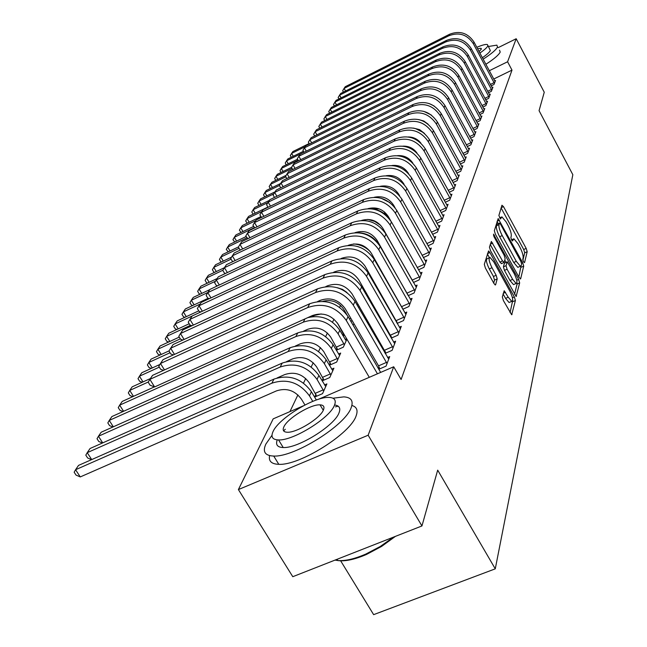 <?xml version="1.0" encoding="UTF-8"?>
<svg xmlns="http://www.w3.org/2000/svg" width="647" height="647" viewBox="0 0 647 647"><rect width="100%" height="100%" fill="white"/><g stroke="black" fill="none" stroke-linecap="round" stroke-linejoin="round"><path stroke-width="0.97" d="M523.488 261.72L524.555 262.625L527.192 251.707L526.189 248.391L503.495 206.619L501.943 205.228L498.877 215.5L500.511 218.961L501.902 216.858L506.108 221.881L508.032 225.415C510.459 230.154 511.526 233.729 511.251 236.131L510.871 237.514L511.583 239.875L512.489 240.959L513.88 238.775L517.972 243.676L519.881 247.178C522.291 251.893 523.366 255.476 523.124 257.927L522.776 259.358L523.488 261.72M502.331 296.916L503.406 300.604L511.688 314.757L515.408 300.531L514.349 296.933L489.933 252.565L488.55 250.947L484.312 264.316L485.371 267.987L493.896 283.394L495.262 284.995L495.61 284.753L497.203 278.922L496.144 275.282L491.979 267.729C489.011 261.59 488.356 258.161 490.005 257.441L493.685 261.744L509.796 291.004C512.78 297.199 513.427 300.653 511.753 301.356L508.235 297.208L504.207 290.746L502.331 296.916M318.34 399.345L393.708 366.768L401.1 379.498L511.995 70.119L507.588 61.772L489.286 70.733M393.708 366.768L368.151 435.221L238.395 489.569L273.18 418.86L303.265 405.863M498.198 47.627L516.185 38.739L544.256 92.23L539.064 110.653L572.838 174.69L495.27 568.834L437.687 470.143L421.949 525.946L368.151 435.221M516.185 38.739L507.588 61.772M519.088 277.498L520.657 278.784L523.714 266.119L522.695 262.722L498.158 218.589L494.34 230.704L495.359 234.157L519.088 277.498M519.662 282.909L516.136 296.455L490.491 250.656L489.447 247.097L491.364 241.468L502.533 260.943L504.167 262.294L505.145 258.671L504.11 255.169L493.993 236.705L493.475 234.125L518.619 279.415L519.662 282.909L517.066 284.049L514.543 294.385M340.548 560.642L373.642 614.65L495.27 568.834M378.818 369.267L386.049 366.137L389.704 356.594L387.585 357.516M379.029 367.011L378.414 368.58M315.938 394.371L314.733 397.032L322.538 393.651L326.889 383.914L324.559 384.933M391.281 338.09L397.913 335.178L401.294 326.355L399.345 327.212M391.103 336.173L390.723 337.136M330.245 362.918L329.258 365.078M329.38 365.272L336.658 362.077L340.686 353.068L338.543 354.014M402.782 309.242L408.896 306.524L412.026 298.348L410.23 299.149M402.288 307.616L402.111 308.061M343.5 333.779L342.773 335.372M353.133 325.247L353.48 324.462L352.841 324.754M344.552 335.138L343.031 335.809M413.441 282.472L419.086 279.933L421.998 272.322L420.332 273.074M412.665 281.105L382.878 228.351C377.581 220.627 370.496 217.99 361.624 220.425M359.514 306.718L358.389 307.228M423.34 257.563L428.565 255.185L431.29 248.092L429.745 248.796M373.23 280.313L372.559 280.636M432.56 234.327L437.421 232.095L439.96 225.471L438.52 226.135M441.165 212.604L445.694 210.51L448.072 204.298L446.729 204.921M449.22 192.248L453.45 190.275L455.682 184.444L454.429 185.034M456.774 173.129L460.729 171.269L462.831 165.794L461.651 166.344M463.867 155.151L467.579 153.388L469.56 148.228L468.46 148.753M470.547 138.199L474.041 136.541L475.909 131.665L474.866 132.166M476.855 122.202L480.139 120.625L481.902 116.023L480.923 116.492M482.808 107.07L485.905 105.574L487.571 101.223L486.649 101.668M488.436 92.747L491.364 91.324L492.949 87.191L492.076 87.62M511.995 70.119L493.71 79.031M384.868 212.321L384.237 213.639M340.54 305.384L339.618 307.317M333.973 319.165L332.526 322.206M327.39 332.995L325.692 336.561M320.435 347.585L318.591 351.475M313.221 362.749L311.207 366.97M305.707 378.503L303.524 383.089M297.903 394.905L289.937 411.621M491.138 85.865L493.993 84.474L495.537 80.454L494.688 80.867M485.662 99.816L488.671 98.352L490.297 94.114L489.399 94.551M479.872 114.535L483.058 112.999L484.781 108.518L483.827 108.979M473.75 130.087L477.13 128.47L478.95 123.739L477.939 124.216M467.255 146.554L470.854 144.839L472.779 139.833L471.712 140.342M460.373 164.006L464.206 162.195L466.244 156.881L465.104 157.415M453.054 182.535L457.146 180.626L459.305 174.973L458.1 175.547M445.257 202.26L449.633 200.23L451.938 194.213L450.644 194.82M436.935 223.288L441.626 221.12L444.077 214.715L442.694 215.354M379.191 266.976L378.932 267.567M428.031 245.747L433.069 243.442L435.698 236.592L434.21 237.271M366.517 293.285L365.628 293.689M418.48 269.799L423.906 267.34L426.721 259.997L425.119 260.725M352.194 320.661L350.82 321.276M408.217 295.614L414.08 292.986L417.105 285.101L415.374 285.877M336.998 348.078L336.149 349.946M346.663 338.745L345.142 339.416M346.905 339.157L343.322 347.18L336.335 350.27M397.145 323.395L403.51 320.58L406.761 312.089L404.893 312.913M396.797 321.624L396.53 322.319M323.233 378.341L322.109 380.808M322.141 380.865L329.735 377.557L333.925 368.2L331.685 369.178M385.175 353.375L392.098 350.35L395.616 341.179L393.578 342.069M385.183 351.289L384.69 352.542M421.949 525.946L292.784 576.695L238.395 489.569M522.889 260.264L524.709 252.807L523.706 249.499L501.126 207.97M498.247 223.692L497.074 221.549M518.797 276.973L521.045 266.006M521.644 263.984L520.924 261.606L500.511 224.194L499.581 223.086L498.966 224.671C498.651 227.089 499.727 230.728 502.218 235.581L516.29 261.339L520.374 266.224L521.264 265.521L521.644 263.984M497.106 224.266L499.395 223.223M518.579 267.017L517.818 267.348L513.726 262.472L499.654 236.737C497.171 231.885 496.087 228.254 496.419 225.835L496.847 224.38M490.232 244.485L499.913 262.108L501.506 263.564M504.781 260.037L506.067 262.383M512.642 279.358L516.104 283.467C517.665 282.763 517.01 279.423 514.13 273.455L507.305 261.833L506.035 265.699L507.078 269.225L512.642 279.358L510.022 280.507L513.492 284.615L514.195 284.308M507.054 261.946L504.401 263.216L507.005 262.059M510.022 280.507L504.458 270.381L503.423 266.855L504.401 263.216M517.066 284.049L516.937 282.788M509.86 302.181L509.076 302.521L505.558 298.38L503.099 293.932M489.269 257.773L487.337 258.638C485.679 259.366 486.326 262.787 489.294 268.917L491.979 267.729M493.701 283.046L494.518 280.102L493.459 276.471L489.294 268.917M489.391 257.603L487.393 253.98M510.071 312.663L512.675 300.572M291.271 157.261L290.309 155.587L291.619 153.396L305.174 146.715M293.277 156.275L291.619 153.396L292.873 151.568L309.137 143.537M495.117 81.538L474.065 42.152L473.353 43.713L494.413 83.382M343.428 92.084L342.667 90.742L344.107 88.388L448.832 35.779C459.046 31.881 467.215 34.526 473.353 43.713M345.579 91.009L344.107 88.388L345.215 86.722L449.625 34.242C459.807 30.36 467.951 32.997 474.065 42.152M490.386 84.442L494.098 82.638M286.233 164.775L285.23 163.036L286.54 160.836L303.985 152.247M288.247 163.78L286.54 160.836L287.826 158.96L303.427 151.277M281.057 172.482L280.014 170.679L281.332 168.455L298.113 160.221M283.095 171.487L281.332 168.455L282.65 166.53L297.539 159.219M492.521 88.307L471.178 48.452L470.442 50.054L491.801 90.2M338.939 98.926L338.146 97.519L339.594 95.141L445.597 42.006C455.941 38.068 464.222 40.753 470.442 50.054M341.106 97.843L339.594 95.141L340.734 93.435L446.414 40.438C456.725 36.507 464.975 39.184 471.178 48.452M487.66 91.3L491.477 89.448M489.86 95.255L468.21 54.914L467.449 56.564L489.116 97.204M334.337 105.946L333.512 104.474L334.96 102.08L442.273 48.404C452.746 44.433 461.141 47.15 467.449 56.564M336.521 104.854L334.96 102.08L336.133 100.334L443.114 46.786C453.555 42.823 461.918 45.533 468.21 54.914M484.87 98.336L488.792 96.435M483.139 59.192C491.372 53.871 496.168 49.803 497.527 46.988L496.88 45.136L488.453 46.495M485.865 64.304C494.082 58.982 498.861 54.898 500.204 52.059L499.541 50.175M487.967 45.581L490.337 50.539C489.553 52.213 486.9 54.615 482.371 57.737M479.872 53.054C484.409 49.932 487.078 47.538 487.862 45.88L487.409 44.538C485.751 44.101 482.225 45.031 476.815 47.312M479.079 51.566L481.311 49.132L481.02 48.25L477.583 48.751M395.406 536.379L381.609 546.416L366.469 554.463C354.427 559.631 344.746 561.645 337.419 560.496M335.033 560.1L337.823 560.537C345.215 561.103 354.524 558.951 365.765 554.099L380.21 546.513L393.594 537.091M271.983 435.302L265.893 444.028C262.375 451.719 264.987 455.731 273.73 456.054C294.393 457.283 345.522 425.216 351.192 407.602C353.65 400.938 351.2 397.363 343.84 396.87L332.962 398.212M269.589 455.609C268.456 461.182 271.522 464.093 278.8 464.32C299.529 465.711 350.553 433.66 356.109 415.9C358.179 410.335 356.772 406.866 351.887 405.475M334.572 404.998C339.327 405.588 340.823 408.184 339.036 412.794C334.701 425.597 297.984 448.5 283.216 447.538C277.426 447.328 275.436 444.78 277.248 439.879M273.058 431.541C270.616 436.927 272.452 439.734 278.574 439.936C293.293 440.785 330.075 417.873 334.499 405.168C336.391 400.307 334.636 397.727 329.226 397.428C314.976 396.247 278.784 418.197 273.058 431.541M323.443 409.915C324.729 406.72 323.589 405.03 320.022 404.852C310.795 404.124 287.397 418.374 283.855 426.907C282.343 430.32 283.515 432.099 287.381 432.245C296.803 432.827 320.443 418.172 323.443 409.915M283.645 430.894L285.278 429.252M338.155 406.17L335.494 406.85M275.759 180.392L274.66 178.515L275.994 176.283L292.064 168.414M277.806 179.397L275.994 176.283L277.337 174.31L291.562 167.338M270.317 188.52L269.168 186.554L270.503 184.314L285.82 176.833M272.371 187.509L270.503 184.314L271.894 182.284L286.192 175.297M487.126 102.396L465.153 61.562L464.384 63.252L486.358 104.393M329.614 113.152L328.749 111.616L330.213 109.206L438.868 54.971C449.471 50.959 457.979 53.717 464.384 63.252M331.822 112.052L330.213 109.206L331.41 107.402L439.725 53.313C450.304 49.309 458.78 52.059 465.153 61.562M481.991 105.566L486.026 103.617M484.312 109.723L462.023 68.388L461.222 70.119L483.527 111.777M324.762 120.552L323.856 118.951L325.328 116.517L435.358 61.724C446.106 57.672 454.728 60.47 461.222 70.119M326.986 119.444L325.328 116.517L326.565 114.673L436.248 60.017C446.956 55.974 455.553 58.764 462.023 68.388M479.039 112.99L483.196 110.993M423.47 132.586L415.366 128.535M264.728 196.858L263.531 194.82L264.874 192.555L279.48 185.438M266.807 195.847L264.874 192.555L266.297 190.477L280.669 183.465M481.425 117.261L458.796 75.4L457.979 77.187L480.616 119.371M319.78 128.155L318.834 126.48L320.314 124.03L431.751 68.671C442.645 64.571 451.388 67.409 457.979 77.187M322.028 127.038L320.314 124.03L321.583 122.129L432.665 66.916C443.518 62.832 452.229 65.654 458.796 75.4M476.006 120.633L480.276 118.579M258.994 205.422L257.741 203.295L259.091 201.023L273.778 193.89M261.081 204.403L259.091 201.023L260.555 198.88L275.056 191.835M478.457 125.008L455.488 82.614L454.647 84.45L477.623 127.184M314.668 135.967L313.666 134.22L315.162 131.745L428.047 75.804C439.087 71.671 447.95 74.551 454.647 84.45M316.925 134.851L315.162 131.745L316.464 129.796L428.985 74.001C439.984 69.876 448.816 72.747 455.488 82.614M472.876 128.478L477.284 126.375M253.171 214.189L251.796 212.006L253.155 209.717L267.915 202.568M255.209 213.203L253.155 209.717L254.651 207.525L269.33 200.408M475.408 132.975L452.075 90.038L451.21 91.931L474.55 135.215M309.403 144.006L308.36 142.17L309.864 139.687L424.238 83.156C435.423 78.966 444.416 81.894 451.21 91.931M311.684 142.882L309.864 139.687L311.199 137.682L425.2 81.296C436.353 77.122 445.306 80.042 452.075 90.038M469.657 136.557L474.202 134.39M247.186 223.199L245.682 220.967L247.049 218.662L261.954 211.464M249.168 222.244L247.049 218.662L248.585 216.405L267.915 207.064M472.261 141.175L448.573 97.681L447.675 99.622L471.38 143.48M304.001 152.271L302.901 150.355L304.413 147.848L420.307 90.709C431.654 86.488 440.777 89.456 447.675 99.622M306.298 151.139L304.413 147.848L305.788 145.785L421.302 88.801C432.608 84.587 441.699 87.547 448.573 97.681M466.341 144.871L471.024 142.647M241.04 232.467L239.398 230.17L240.765 227.849L255.864 220.587M242.965 231.545L240.765 227.849L242.358 225.528L260.887 216.599M469.026 149.619L444.958 105.542L444.036 107.548L468.121 151.988M434.105 105.962L429.155 103.56M298.437 160.78L297.28 158.774L298.809 156.25L416.272 98.498C427.772 94.227 437.032 97.244 444.036 107.548M300.758 159.639L298.809 156.25L300.224 154.123L417.291 96.532C428.751 92.27 437.979 95.271 444.958 105.542M462.928 153.428L467.765 151.139M234.715 242.002L232.936 239.641L234.311 237.303L254.36 227.687M236.584 241.113L234.311 237.303L235.945 234.918L253.616 226.434M465.694 158.313L441.238 113.646L440.292 115.708L464.764 160.747M431.298 115.004L423.793 111.357M292.711 169.53L291.498 167.436L293.034 164.896L412.107 106.512C423.769 102.194 433.166 105.259 440.292 115.708M295.056 168.39L293.034 164.896L294.498 162.712L413.158 104.49C424.78 100.18 434.145 103.237 441.238 113.646M459.41 162.243L464.4 159.89M228.221 251.82L226.28 249.378L227.663 247.041L246.863 237.853M230.017 250.963L227.663 247.041L229.345 244.574L246.095 236.559M462.265 167.266L437.404 122L436.426 124.127L461.303 169.781M428.071 124.151L423.761 120.997L418.617 119.558M286.823 178.556L285.545 176.356L287.09 173.8L407.812 114.778C419.652 110.419 429.187 113.532 436.426 124.127M289.185 177.399L287.09 173.8L288.594 171.544L408.896 112.691C420.696 108.34 430.19 111.438 437.404 122M455.787 171.326L460.931 168.907M221.533 261.922L220.813 261.695L219.438 259.407L220.829 257.053L239.107 248.335M223.255 261.105L220.829 257.053L222.552 254.522L238.444 246.944M458.731 176.494L433.45 130.605L432.439 132.797L457.736 179.082M424.578 133.508L419.588 129.618L413.441 128.098M280.749 187.848L279.415 185.552L280.968 182.972L403.388 123.302C415.398 118.886 425.087 122.057 432.439 132.797M283.135 186.684L280.968 182.972L282.521 180.65L404.512 121.143C416.474 116.743 426.122 119.897 433.45 130.605M452.043 180.691L457.356 178.2M389.995 202.665L381.164 198.257M214.65 272.33L213.785 272.055L212.386 269.734L213.785 267.365L231.076 259.156M216.3 271.546L213.785 267.365L215.564 264.76L231.537 257.166M455.076 186.012L429.373 139.485L428.33 141.75L454.057 188.681M420.857 143.1C417.622 139.04 413.409 136.994 408.217 136.962M274.506 197.424L273.099 195.022L274.66 192.418L398.827 132.093C411.015 127.629 420.849 130.848 428.33 141.75M276.9 196.259L274.66 192.418L276.261 190.032L399.983 129.869C412.123 125.421 421.925 128.624 429.373 139.485M448.177 190.355L453.676 187.784M389.324 218.823L384.1 211.642M379.377 208.965L369.93 208.682M207.558 283.054L206.547 282.723L205.123 280.377L206.522 277.992L222.892 270.252M209.135 282.31L206.522 277.992L208.358 275.307L362.344 202.357C375.956 197.537 386.995 201.177 395.479 213.284L424.675 265.343M451.315 195.831L425.168 148.648L424.092 150.986L450.255 198.589M416.943 152.967C413.457 148.22 408.783 145.947 402.895 146.149M268.141 207.266L266.58 204.784L268.157 202.171L394.112 141.159C406.486 136.654 416.482 139.93 424.092 150.986M270.478 206.134L268.157 202.171L269.799 199.705L395.309 138.87C407.634 134.374 417.59 137.633 425.168 148.648M444.182 200.319L449.875 197.675M200.255 294.11L199.082 293.722L197.634 291.344L199.041 288.95L215.5 281.194M201.751 293.406L199.041 288.95L200.934 286.176L217.206 278.501M371.702 208.852C378.56 209.539 384.156 212.531 388.507 217.829M447.433 205.964L420.817 158.103L419.709 160.521L446.341 208.819M412.835 163.125C409.147 157.69 404.019 155.199 397.468 155.668M261.59 217.416L259.859 214.861L261.445 212.224L389.251 150.533C401.819 145.971 411.969 149.303 419.709 160.521M263.855 216.324L261.445 212.224L263.143 209.677L390.481 148.163C403 143.61 413.109 146.926 420.817 158.103M440.065 210.615L445.945 207.889M192.725 305.513L191.391 305.06L189.919 302.65L191.326 300.248L207.881 292.476M194.14 304.85L191.326 300.248L193.275 297.394L209.774 289.638M367.811 219.406L374.702 221.42L380.711 225.35M443.421 216.438L416.336 167.88L415.188 170.371L442.289 219.373M408.548 173.598L408.516 173.542C404.634 167.444 399.094 164.767 391.904 165.519M254.829 227.89L252.92 225.253L254.514 222.6L384.229 160.205C396.983 155.595 407.311 158.984 415.188 170.371M257.021 226.846L254.514 222.6L256.269 219.98L385.499 157.755C398.212 153.161 408.483 156.534 416.336 167.88M435.795 221.242L441.893 218.427M184.961 317.281L183.457 316.763L181.953 314.321L183.368 311.903L200.149 304.058M186.287 316.666L183.368 311.903L185.382 308.951L208.221 298.259M357.937 232.694C366.469 233.025 373.222 236.616 378.212 243.482M439.273 227.251L411.694 177.982L410.513 180.562L438.108 230.292M404.124 184.468L403.736 183.764C399.587 177.351 393.74 174.666 386.194 175.733M247.858 238.719L245.763 235.993L247.364 233.316L379.037 170.21C391.993 165.551 402.491 168.996 410.513 180.562M249.968 237.708L247.364 233.316L249.176 230.607L380.347 167.678C393.255 163.028 403.704 166.465 411.694 177.982M431.387 232.233L437.704 229.329M176.954 329.436L175.256 328.838L173.728 326.363L175.143 323.937L192.167 316.011M178.184 328.862L175.143 323.937L177.229 320.888L198.758 310.851M353.569 243.951C360.12 244.437 365.709 247.025 370.351 251.691M377.985 265.925L378.463 265.699M434.986 238.436L406.898 188.423L405.669 191.091L433.781 241.574M399.628 195.831L398.787 194.343C394.363 187.598 388.208 184.921 380.323 186.304M240.66 249.896L239.9 249.669L238.363 247.081L239.972 244.396L373.659 180.562C386.833 175.847 397.501 179.356 405.669 191.091M242.682 248.933L239.972 244.396L241.841 241.59L375.025 177.941C388.135 173.242 398.762 176.736 406.898 188.423M426.826 243.595L433.377 240.595M168.689 341.988L166.797 341.317L165.244 338.802L166.659 336.359L190.63 325.247M169.821 341.462L166.659 336.359L168.81 333.221L189.199 323.751M371.305 278.461L371.985 278.153M430.554 250.001L401.933 199.236L400.663 201.993L429.309 253.252M395.091 207.808L393.667 205.285C388.968 198.217 382.506 195.548 374.281 197.27M233.219 261.461L232.281 261.17L230.712 258.549L232.33 255.84L368.103 191.269C381.487 186.498 392.341 190.081 400.663 201.993M235.144 260.547L232.33 255.84L234.263 252.945L369.51 188.552C382.838 183.805 393.651 187.363 401.933 199.236M422.095 255.347L428.888 252.257M160.157 354.96L158.054 354.2L156.469 351.653L157.892 349.202L180.335 338.85M161.184 354.491L157.892 349.202L160.108 345.951L179.259 337.103M364.334 291.449L365.223 291.045M425.969 261.97L396.797 210.429L395.479 213.284M390.772 220.862L388.37 216.616C383.38 209.224 376.603 206.563 368.054 208.633M225.528 273.43L224.404 273.066L222.803 270.406L224.428 267.68L227.364 272.565M224.428 267.68L226.426 264.68L363.8 199.543C377.355 194.739 388.354 198.362 396.797 210.429M417.194 267.518L424.254 264.324M346.986 292.517L342.538 289.387L337.362 287.721M151.333 368.386L149.02 367.52L147.395 364.94L148.818 362.482L170.032 352.744M152.255 367.965L148.818 362.482L151.115 359.117L169.11 350.844M357.047 304.923L358.179 304.422M421.221 274.368L391.467 222.018L390.109 224.986L419.879 277.862M217.578 285.812L216.244 285.376L214.61 282.674L216.252 279.933L356.384 213.842C370.221 208.965 381.463 212.685 390.109 224.986M219.309 284.995L216.252 279.933L218.322 276.835L357.888 210.93C371.669 206.07 382.862 209.765 391.467 222.018M412.236 280.07L419.45 276.827M346.768 314.539L343.751 309.363C338.502 301.858 331.523 299.189 322.813 301.348M142.219 382.272L139.671 381.301L138.013 378.681L139.437 376.214L159.299 367.14M143.019 381.9L139.437 376.214L141.814 372.737L159.898 364.463M349.437 318.906L350.811 318.292M416.296 287.219L385.952 234.044L384.536 237.117L414.905 290.835M408.136 295.469L377.185 240.522C371.572 232.467 364.172 229.847 354.985 232.661M209.353 298.639L207.8 298.121L206.134 295.38L207.776 292.622L350.197 225.754C364.269 220.821 375.721 224.606 384.536 237.117M210.971 297.879L207.776 292.622L209.919 289.411L351.766 222.73C365.781 217.821 377.177 221.589 385.952 234.044M407.133 293.067L414.468 289.783M344.131 335.316L337.273 322.845M321.187 313.941L314.604 315.372L311.522 316.771M132.781 396.651L129.99 395.568L128.308 392.907L129.732 390.432L148.341 381.981M133.468 396.336L129.732 390.432L132.19 386.833L150.436 378.527M411.185 300.54L380.226 246.507L378.762 249.702L409.745 304.292M402.935 309.177L371.281 253.147C365.337 244.744 357.621 242.156 348.118 245.375M200.837 311.935L199.05 311.328L197.351 308.546L199.001 305.772L343.783 238.112C358.098 233.122 369.76 236.988 378.762 249.702M202.333 311.239L199.001 305.772L201.225 302.44L345.409 234.974C359.667 230 371.273 233.85 380.226 246.507M401.836 306.541L409.3 303.225M337.653 349.679L330.722 337.103C324.697 328.805 316.973 326.217 307.551 329.347L303.637 331.11M154.407 386.866L122.218 401.431L119.671 405.159L303.297 322.166C317.451 317.442 329.056 321.324 338.114 333.812L344.382 344.811M346.161 340.832L339.764 330.245L338.114 333.812M123.019 411.549L119.97 410.335L118.247 407.642L119.671 405.159L123.577 411.298M307.802 317.628C321.138 314.62 331.79 318.825 339.764 330.245M336.553 346.994L343.937 343.727M405.887 314.369L374.281 259.455L372.761 262.763L404.391 318.267M397.476 323.249L365.143 266.257C359.028 257.66 351.127 255.039 341.422 258.379L340.993 258.582M192.005 325.724L189.983 325.029L188.245 322.198L189.903 319.408L337.119 250.939C351.693 245.892 363.574 249.839 372.761 262.763M193.38 325.085L189.903 319.408L192.208 315.954L338.81 247.688C353.319 242.657 365.143 246.58 374.281 259.455M396.344 320.532L403.938 317.167M330.932 364.593L323.84 351.766C317.685 343.331 309.816 340.686 300.232 343.848L295.331 346.04M339.61 355.486L333.068 344.73C323.872 332.089 312.105 328.142 297.766 332.906L111.891 416.555L109.246 420.421L295.881 336.553C310.293 331.782 322.117 335.744 331.361 348.442L337.758 359.619M112.91 426.988L109.586 425.645L107.823 422.903L109.246 420.421L113.338 426.802M329.792 361.819L337.305 358.519M400.388 328.725L368.111 272.897L366.525 276.342L398.835 332.768M391.807 337.863L358.778 279.876C352.534 271.133 344.471 268.456 334.596 271.837L333.553 272.314M182.858 340.039L180.57 339.23L178.798 336.351L180.456 333.553L330.196 264.267C345.037 259.164 357.152 263.192 366.525 276.342M184.104 339.465L180.456 333.553L182.85 329.97L331.951 260.887C346.727 255.8 358.778 259.803 368.111 272.897M390.642 335.057L398.374 331.652M323.945 380.08L316.69 367.003C310.406 358.414 302.384 355.721 292.63 358.915L286.524 361.633M332.801 370.707L326.12 359.781C316.731 346.921 304.737 342.894 290.139 347.706L101.183 432.236L98.441 436.248L288.19 351.499C302.853 346.679 314.903 350.723 324.341 363.63L330.876 375.001M102.428 443.017L98.813 441.521L97.018 438.739L98.441 436.248L102.719 442.888M322.772 377.217L330.415 373.877M394.67 343.638L361.689 286.872L360.047 290.454L393.053 347.851M385.911 353.052L352.154 294.037C345.773 285.141 337.556 282.407 327.503 285.82L325.748 286.621M173.364 354.904L170.8 353.982L168.988 351.054L170.654 348.24L323.007 278.121C338.114 272.961 350.464 277.078 360.047 290.454M174.472 354.402L170.654 348.24L173.137 344.519L324.826 274.611C339.877 269.459 352.162 273.552 361.689 286.872M384.714 350.148L392.583 346.711M316.682 396.182L309.258 382.83C302.836 374.103 294.66 371.354 284.729 374.581L277.037 377.969M325.724 386.526L318.898 375.422C309.306 362.344 297.078 358.236 282.213 363.088L90.062 448.508L87.224 452.674L280.183 367.035C295.113 362.166 307.398 366.299 317.046 379.425L323.726 390.99M91.559 459.645L87.644 457.987L85.808 455.164L87.224 452.674L91.704 459.588M315.469 393.222L323.257 389.842M388.726 359.15L355.009 301.413L353.302 305.141L387.043 363.533M379.789 368.847L378.544 365.846L345.263 308.765C338.745 299.715 330.358 296.916 320.111 300.378L317.572 301.534M163.513 370.359L160.65 369.3L158.798 366.331L160.464 363.509L315.518 292.541C330.916 287.325 343.508 291.522 353.302 305.141M164.467 369.922L160.464 363.509L163.052 359.635L317.418 288.885C332.744 283.677 345.272 287.858 355.009 301.413M378.544 365.846L386.566 362.369M304.939 404.982L301.526 399.304C294.967 390.424 286.621 387.618 276.504 390.869L80.268 476.928L76.039 475.092L74.162 472.221L75.57 469.73L271.861 383.194C287.066 378.277 299.601 382.506 309.46 395.867L312.76 401.366M80.268 476.928L75.57 469.73L78.53 465.403L273.972 379.093C289.112 374.192 301.575 378.39 311.385 391.694L316.359 400M309.703 303.75L307.721 307.56L149.869 379.377L152.563 375.349L309.703 303.75C325.32 298.485 338.106 302.756 348.062 316.553L380.654 372.413M307.721 307.56C323.411 302.278 336.262 306.573 346.274 320.435L377.452 373.796M369.283 377.322L338.082 324.107C331.418 314.895 322.869 312.032 312.428 315.534L154.625 386.946L150.096 385.232L148.203 382.207L149.869 379.377L154.625 386.946M511.672 240.037L513.047 239.422M499.719 218.096L501.085 217.473M501.215 207.663L503.495 206.619M523.706 249.499L526.189 248.391M524.709 252.807L527.192 251.707M497.163 221.234L499.492 220.174M521.571 263.216L522.695 262.722M521.183 267.235L523.714 266.119M520.245 278.97L520.657 278.784M496.419 225.835L498.966 224.671M499.654 236.737L502.218 235.581M513.726 262.472L516.29 261.339M516.007 296.399L516.46 296.205M490.329 244.162L492.731 243.078M499.913 262.108L502.533 260.943M493.524 235.662L494.429 235.249M516.759 280.232L518.619 279.415M503.423 266.855L506.035 265.699M504.458 270.381L507.078 269.225M503.269 293.309L505.542 292.315M505.558 298.38L508.235 297.208M493.459 276.471L496.144 275.282M494.518 280.102L497.203 278.922M495.149 284.955L495.61 284.753M487.49 253.656L489.933 252.565M512.448 297.757L514.349 296.933M512.756 301.688L515.408 300.531M511.559 314.701L512.044 314.499M449.625 34.242L448.832 35.779M446.414 40.438L445.597 42.006M443.114 46.786L442.273 48.404M439.725 53.313L438.868 54.971M436.248 60.017L435.358 61.724M432.665 66.916L431.751 68.671M428.985 74.001L428.047 75.804M425.2 81.296L424.238 83.156M421.302 88.801L420.307 90.709M417.291 96.532L416.272 98.498M413.158 104.49L412.107 106.512M408.896 112.691L407.812 114.778M404.512 121.143L403.388 123.302M399.983 129.869L398.827 132.093M395.309 138.87L394.112 141.159M390.481 148.163L389.251 150.533M385.499 157.755L384.229 160.205M379.401 244.412L379.199 244.857M380.347 167.678L379.037 170.21M375.025 177.941L373.659 180.562M369.51 188.552L368.103 191.269M363.8 199.543L362.344 202.357M357.888 210.93L356.384 213.842M351.766 222.73L350.197 225.754M345.409 234.974L343.783 238.112M304.972 318.906L303.297 322.166M338.81 247.688L337.119 250.939M333.068 344.73L331.361 348.442M297.766 332.906L295.881 336.553M331.951 260.887L330.196 264.267M326.12 359.781L324.341 363.63M290.139 347.706L288.19 351.499M324.826 274.611L323.007 278.121M318.898 375.422L317.046 379.425M282.213 363.088L280.183 367.035M317.418 288.885L315.518 292.541M311.385 391.694L309.46 395.867M273.972 379.093L271.861 383.194M348.062 316.553L346.274 320.435M511.551 239.819L513.176 239.083M499.605 217.902L501.215 217.174M497.033 224.242L499.427 223.158M517.818 267.348L520.374 266.224M501.247 263.677L503.867 262.512M513.492 284.615L516.104 283.467M509.076 302.521L511.753 301.356M481.384 48.929L481.02 48.25M366.469 554.463L365.765 554.099M273.73 456.054L278.8 464.32M283.216 447.538L278.574 439.936M323.274 410.279L320.022 404.852M337.063 559.299L337.823 560.537"/></g></svg>
